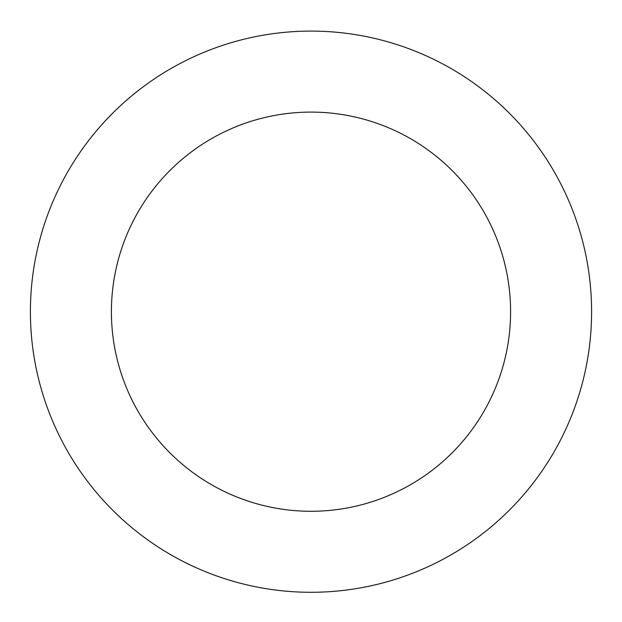 <?xml version="1.0" encoding="UTF-8"?>
<svg xmlns="http://www.w3.org/2000/svg" width="622" height="622" viewBox="0 0 622 622"><rect width="100%" height="100%" fill="white"/><g stroke="black" fill="none" stroke-linecap="round" stroke-linejoin="round"><path stroke-width="0.93" d="M590.208 339.558A280.592 280.592 0 0 0 195.533 55.957A280.592 280.592 0 0 0 147.266 539.562A280.592 280.592 0 0 0 590.208 339.558M509.605 331.518A199.592 199.592 0 0 0 228.865 129.78A199.592 199.592 0 0 0 194.53 473.777A199.592 199.592 0 0 0 509.605 331.518"/></g></svg>
